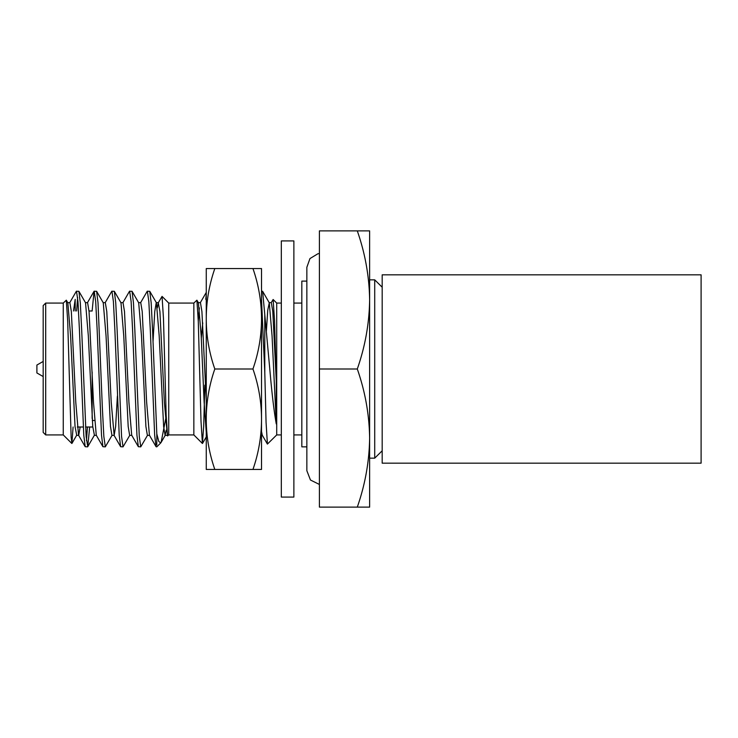 <?xml version="1.0" encoding="UTF-8"?>
<svg xmlns="http://www.w3.org/2000/svg" width="738" height="738" viewBox="0 0 738 738"><rect width="100%" height="100%" fill="white"/><g stroke="black" fill="none" stroke-linecap="round" stroke-linejoin="round"><path stroke-width="1.11" d="M382.183 287.211L374.719 279.85L369.627 279.85M382.183 450.789L374.719 458.15L374.719 279.85M357.293 369C365.162 346.482 369.277 323.465 369.627 299.942L369.627 438.068C369.277 414.535 365.162 391.518 357.293 369L319.406 369L319.406 507.117L357.293 507.117C365.162 484.598 369.277 461.582 369.627 438.058L369.627 507.117L357.293 507.117M374.719 458.15L369.627 458.15M306.851 446.85L301.824 446.85L301.824 281.113L306.851 281.113M281.316 434.922L276.713 434.922L276.713 303.078L273.125 299.499L271.132 302.792M261.51 291.15L262.627 291.289L269.785 369C271.879 393.243 274.038 411.546 276.27 423.916L276.27 380.78L274.536 320.467L273.125 299.499M276.713 434.922L267.414 444.082L266.067 422.376L264.785 372.487L264.785 315.43M202.406 443.473L193.845 434.922L193.845 303.078L196.898 300.181L198.282 321.298L201.004 421.084L202.406 443.473L203.697 426.195L204.823 385.135M193.845 434.922L168.734 434.922L168.734 303.078L162.056 296.399L158.273 302.792L159.925 311.528L164.362 402.182L167.388 435.337M71.826 443.473L63.265 434.922L63.265 303.078L66.319 300.181L67.702 321.298L71.143 437.348L71.927 443.437L73.09 427.007M45.691 369L45.691 303.078L43.182 305.597L43.182 432.403L45.691 434.922L45.691 369M92.149 418.474L92.149 372.017M168.734 434.922L167.554 435.937L166.17 415.365L163.458 318.244L162.056 296.399M140.552 302.792L147.213 291.289L149.759 291.289L151.179 302.829L152.563 330.08L156.807 433.861L158.818 441.527L160.736 442.92L161.115 442.394L166.207 416.186M147.36 291.15L148.836 301.584L150.312 330.08L154.657 435.171L156.069 446.711L156.807 446.85L160.736 442.92M122.84 302.792L129.491 291.289L132.047 291.289L133.458 302.829L134.842 330.08L139.27 436.416L140.746 446.85L147.563 435.208M129.648 291.15L131.124 301.584L132.6 330.08L136.936 435.171L138.347 446.711L140.746 446.85M105.119 302.792L111.779 291.289L114.325 291.289L115.746 302.829L117.13 330.08L121.558 436.416L123.034 446.85L129.842 435.208M111.927 291.15L113.403 301.584L114.879 330.08L119.215 435.171L120.635 446.711L123.034 446.85M92.13 310.993L94.058 291.289L96.604 291.289L98.025 302.829L102.361 407.92L103.837 436.416L105.313 446.85L112.121 435.208M94.215 291.15L95.691 301.584L97.167 330.08L101.503 435.171L102.914 446.711L105.313 446.85M156.807 445.014L156.807 433.861M69.686 302.792L76.337 291.289L78.892 291.289L80.304 302.829L81.687 330.08L86.125 436.416L87.748 446.711L89.676 427.007M76.494 291.15L77.97 301.584L79.446 330.08L83.781 435.171L85.202 446.711L87.601 446.85M86.475 440.595L87.435 427.007M261.51 299.148L264.785 372.487M205.773 299.351L206.262 294.554M76.66 310.993L77.619 297.405M73.514 310.993L75.193 299.351L75.193 310.993M202.738 322.93L201.289 338.216M357.293 230.883L369.627 230.883L369.627 299.942C369.277 276.418 365.162 253.402 357.293 230.883L319.406 230.883L319.406 369M66.319 300.181L67.831 302.792L70.599 335.818L75.036 426.472L76.687 435.208L71.927 443.437M78.892 291.289L85.543 302.792L88.32 335.818L92.748 426.472L94.409 435.208L87.748 446.711M96.604 291.289L103.265 302.792L106.041 335.818L110.469 426.472L111.945 435.365L114.159 435.365L115.635 426.472L117.388 396.057M114.325 291.289L120.986 302.792L123.753 335.818L128.181 426.472L129.657 435.365L131.871 435.365M132.047 291.289L138.698 302.792L141.475 335.818L145.903 426.472L147.379 435.365L149.593 435.365M153.015 341.943L154.759 311.528L156.235 302.635L158.449 302.635M149.759 291.289L156.419 302.792L159.187 335.818L163.624 426.472L165.1 435.365L166.207 430.171M67.647 302.635L69.861 302.635L71.337 311.528L75.774 402.182L78.542 435.208L85.202 446.711M76.512 435.365L78.726 435.365L80.147 427.007M85.368 302.635L87.582 302.635L89.058 311.528L93.486 402.182L96.263 435.208L102.914 446.711M103.08 302.635L105.303 302.635L106.779 311.528L111.207 402.182L114.159 435.365M120.801 302.635L123.015 302.635L124.491 311.528L128.919 402.182L131.696 435.208L138.347 446.711M138.523 302.635L140.737 302.635L142.213 311.528L146.641 402.182L149.417 435.208L156.069 446.711M157.342 307.829L158.273 302.792M196.898 300.181L198.411 302.792L201.179 335.818L204.131 402.182L206.262 432.357M266.353 331.436L267.746 310.2L269.278 302.792L272.054 335.818L276.27 423.916M198.273 320.984L199.334 307.829M198.227 302.635L200.441 302.635L201.917 311.528L206.262 400.171M261.51 431.472L262.276 435.208L267.414 444.082M269.102 302.635L271.316 302.635L272.792 311.528L276.27 380.78M319.406 484.46L310.458 480.014L306.851 470.706L306.851 267.294L309.96 258.568L317.894 253.771L319.406 253.54M293.872 369L293.872 240.929L281.316 240.929L281.316 497.071L293.872 497.071L293.872 369M214.813 369A200.893 173.974 180 0 0 206.262 419.221L206.262 318.779A200.893 173.974 0 0 0 214.813 369L252.949 369A200.893 173.974 0 0 0 261.51 318.779L261.51 419.221A200.893 173.974 180 0 0 252.949 369M261.51 268.558L261.51 318.779A200.893 173.974 0 0 0 252.949 268.558L261.51 268.558M261.51 419.221L261.51 469.442L252.949 469.442A200.893 173.974 180 0 0 261.51 419.221M214.813 268.558A200.893 173.974 0 0 0 206.262 318.779L206.262 268.558L252.949 268.558M214.813 469.442L206.262 469.442L206.262 419.221A200.893 173.974 180 0 0 214.813 469.442L252.949 469.442M382.183 274.831L382.183 463.169L701.1 463.169L701.1 274.831L382.183 274.831M43.182 361.435L36.9 365.042L36.9 372.958L43.182 376.565M301.824 303.078L293.872 303.078M281.316 303.078L276.713 303.078M193.845 303.078L168.734 303.078M63.265 303.078L45.691 303.078M92.149 427.007L85.516 427.007M83.274 427.007L77.296 427.007M94.492 420.476L92.278 420.476M92.149 310.993L89.012 310.993M63.265 434.922L45.691 434.922M301.824 434.922L293.872 434.922M161.115 442.394L165.275 435.208M96.438 435.365L94.224 435.365M167.314 435.365L165.1 435.365M167.554 435.937L167.129 435.208M120.635 446.711L113.975 435.208M94.058 291.289L87.398 302.792M206.262 436.951L202.507 443.437M269.278 302.792L262.627 291.289M262.368 435.365L261.51 435.365M206.262 292.433L200.358 302.635"/></g></svg>
